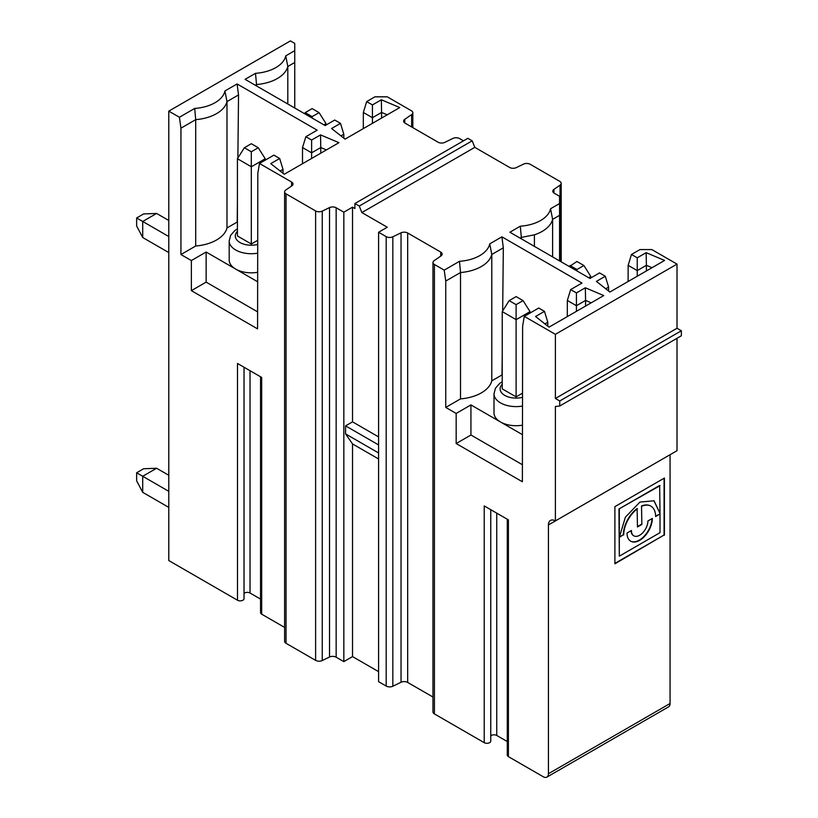 <?xml version="1.0" encoding="UTF-8"?>
<svg xmlns="http://www.w3.org/2000/svg" width="818" height="818" viewBox="0 0 818 818"><rect width="100%" height="100%" fill="white"/><g stroke="black" fill="none" stroke-linecap="round" stroke-linejoin="round"><path stroke-width="1.23" d="M534.41 246.382L534.41 234.827A36.861 21.288 0 0 0 552.61 219.357L550.555 208.743A34.693 20.031 0 0 1 520.309 226.208L521.322 237.424L520.105 238.12M534.41 234.827L521.322 237.414L521.332 238.825M559.563 260.901L559.563 215.349L552.61 219.357L552.61 256.883M559.563 215.349L559.563 203.549L550.555 208.743M319.081 112.628L312.128 108.61L305.175 112.628L312.128 116.637L319.081 112.628L326.034 123.651L326.034 125.052M244.03 598.653L244.03 367.241L244.009 598.469A3.834 2.209 180 0 1 244.03 598.653A3.834 2.209 180 0 1 241.658 600.698A3.834 2.209 180 0 1 237.486 600.218L168.784 560.555L168.784 111.125L290.41 40.9L294.746 43.405L294.746 62.465L287.803 66.483L285.748 55.859A34.693 20.031 0 0 1 255.502 73.323L245.083 79.336L325.145 125.563L334.726 120.031L340.493 123.365L331.576 128.518L345.063 139.142L399.767 107.567L381.352 99.776L372.435 104.929L366.668 101.596L374.92 96.821L387.272 96.821L411.382 110.747A4.918 2.832 -0 0 1 412.824 112.751A4.918 2.832 -0 0 1 411.669 114.571L404.777 119.316A4.918 2.832 -0 0 0 403.622 121.136A4.918 2.832 -0 0 0 405.063 123.15L438.121 142.23A4.918 2.832 -0 0 0 444.757 142.393L452.967 138.416A4.918 2.832 -0 0 1 459.604 138.579L463.499 140.829M323.938 124.868L326.034 123.651M312.128 116.637L312.128 118.048M363.294 128.62L363.345 112.465L372.435 117.71L372.435 104.929M372.435 123.344L372.435 117.71L381.587 112.424L381.352 99.776M343.826 138.17L343.805 134.234L340.932 135.89M381.587 118.058L381.587 112.424L387.221 114.806M302.486 163.733L302.527 147.567L311.617 152.823L320.768 147.537L320.533 134.888L338.949 142.68L284.255 174.254L270.758 163.62L279.674 158.477L282.997 169.346L280.124 171.003M320.768 153.171L320.768 147.537L326.402 149.919M168.784 491.332L142.71 476.281L142.71 492.334L136.637 480.8L136.637 472.773L142.71 476.281L156.606 468.254L168.784 475.278M258.263 147.741L251.32 143.723L244.347 147.751L251.3 151.759L258.263 147.741L265.216 158.764L265.216 160.164M238.529 94.929L226.985 101.585L224.93 90.972L237.097 83.947L238.529 94.929L237.874 158.027M237.414 201.872L237.21 222.046L226.985 227.946L226.985 101.585A36.861 21.288 0 0 1 195.707 119.653L194.694 108.436A34.693 20.031 0 0 0 224.93 90.972M570.657 289.592L567.334 300.451L576.424 305.707L576.424 292.916L570.657 289.592L581.966 283.059L501.904 236.831L503.326 247.813L491.792 254.47A36.861 21.288 0 0 1 460.514 272.537L459.501 261.31L444.215 270.144L445.749 281.055L445.749 407.415L460.514 398.887L460.514 272.537L445.749 281.055M257.66 272.292A22.117 12.771 180 0 1 235.676 269.081L206.136 252.026L191.361 260.553L191.361 290.656L257.578 328.877L257.813 173.385L259.47 163.477L273.907 155.144L279.674 158.477M136.637 217.966L143.59 213.948L156.606 213.447L142.71 221.473L142.71 237.517L136.637 225.993L136.637 217.966L168.784 236.525M168.784 252.568L142.71 237.517M251.3 151.759L251.3 166.739L237.424 158.723L244.347 147.751M168.784 507.385L142.71 492.334M315.615 210.942L286.044 193.866L286.044 643.296L315.615 660.371L315.615 210.942A4.918 2.832 -0 0 0 322.251 211.116L322.251 660.545L329.531 657.018L329.531 207.588A4.918 2.832 180 0 1 336.157 207.762L343.836 212.189L343.836 661.619L352.527 656.598L378.591 671.65M322.251 211.116L329.531 207.588M259.47 163.477L291.566 182.015A4.918 2.832 180 0 1 293.008 184.019A4.918 2.832 180 0 1 291.852 185.839L285.758 190.042A4.918 2.832 -0 0 0 284.603 191.862A4.918 2.832 -0 0 0 286.044 193.866M286.044 643.296A4.918 2.832 180 0 1 284.603 641.292L284.603 191.862M322.251 660.545A4.918 2.832 180 0 1 315.615 660.371M343.836 661.619L336.157 657.191A4.918 2.832 -0 0 0 329.531 657.018M378.591 458.97L352.527 443.929L352.527 656.598M378.591 452.957L345.574 433.898L352.527 443.929M345.574 433.898L345.574 425.871L378.591 444.931M432.967 697.028L407.671 682.427A4.918 2.832 180 0 0 401.035 682.253L392.824 686.241A4.918 2.832 180 0 1 386.188 686.067L378.591 681.68L378.591 232.251L387.272 227.24L361.853 212.557L359.245 206.034L354.9 203.529L354.9 208.549L352.527 207.169L352.527 421.853L345.574 425.871M352.527 207.169L343.836 212.189M352.527 421.853L378.591 436.904M284.603 627.416L261.678 614.185A3.834 2.209 180 0 1 260.553 612.621L260.553 376.781M244.03 593.439A3.834 2.209 180 0 1 250.022 593.009L260.553 599.093M261.678 614.185L261.678 377.425L237.486 363.458L237.486 600.218M522.457 434.655L470.933 404.91L456.168 413.438L456.168 443.54L470.933 435.012L522.405 464.726M470.933 404.91L470.933 435.012M516.107 304.644L516.107 319.623L502.232 311.607L509.154 300.635L516.107 304.644L523.07 300.625L516.117 296.607L509.154 300.635M502.232 311.607L502.221 388.857L516.117 396.883L522.518 393.192M516.107 319.623L516.117 396.883M456.168 443.54L522.385 481.761L522.62 326.27L524.277 316.361L555.391 334.327L555.391 398.478L559.737 400.994L559.737 406.004L555.391 406.505L555.391 520.923A9.826 5.675 -120 0 0 550.473 520.432A9.826 5.675 -120 0 0 548.438 524.931L548.438 773.726A7.372 4.254 -120 0 1 546.915 777.1A7.372 4.254 -120 0 1 543.224 776.732L508.407 756.63L508.407 519.88L484.215 505.913L484.215 742.662L434.409 713.909A4.918 2.832 180 0 1 432.967 711.905L432.967 262.476A4.918 2.832 -0 0 0 434.409 264.48L444.215 270.144M508.407 756.63A3.834 2.209 180 0 1 507.283 755.065L507.283 519.236M490.759 735.883A3.834 2.209 180 0 1 496.751 735.464L507.283 741.537M490.749 509.686L490.749 740.924A3.834 2.209 180 0 1 490.759 741.098A3.834 2.209 180 0 1 488.397 743.143A3.834 2.209 180 0 1 484.215 742.662M456.168 413.438L445.749 407.415M524.277 316.361L538.714 308.028L544.481 311.361L547.804 322.231L544.931 323.887M544.481 311.361L535.565 316.505L549.052 327.139L603.756 295.564L585.34 287.772L576.424 292.916M547.815 326.157L547.804 322.231M294.746 108.017L294.746 62.465M637.242 276.228L637.242 270.594L646.394 265.308L646.148 252.66L637.242 257.813L637.242 270.594L628.152 265.349L631.465 254.48L639.983 249.562L651.823 249.562L677.018 264.102L677.018 328.263L681.363 330.769L681.363 335.779L559.737 406.004M646.148 252.66L664.574 260.451L609.87 292.026L596.383 281.402L605.3 276.249L608.612 287.118L608.623 291.055M560.033 261.177L560.033 185.185L553.939 189.377A4.918 2.832 180 0 0 552.784 191.207A4.918 2.832 180 0 0 554.226 193.212L559.563 196.289L559.563 203.549M677.018 338.294L677.018 450.698L555.391 520.923M548.438 524.931L670.065 454.716L670.065 703.5A7.372 4.254 -120 0 1 668.541 706.875L546.915 777.1M520.309 226.208L509.89 232.22L589.952 278.447L599.522 272.915L605.3 276.249M652.028 267.69L646.394 265.308L646.394 270.942M605.739 288.774L608.612 287.118M628.152 265.349L628.101 281.504M637.242 257.813L631.465 254.48M576.424 311.341L576.424 305.707L585.576 300.421L585.34 287.772M585.576 306.055L585.576 300.421L591.21 302.803M567.334 300.451L567.283 316.617M460.514 398.887A36.861 21.288 180 0 0 491.792 380.83L502.007 374.93L502.221 354.756M502.671 310.912L503.326 247.813M516.117 319.674L530.023 311.648L530.023 313.049M530.023 311.648L523.07 300.625M653.889 500.688L660.014 513.377L654.063 500.79L639.921 502.068L625.371 517.232L619.308 537.467L623.367 534.727A22.567 13.027 -60 0 1 637.12 508.54L637.467 526.986L641.864 524.45L641.516 506.005A22.567 13.027 -60 0 1 650.596 505.984A22.567 13.027 -60 0 1 650.77 506.086M619.318 537.068L623.367 534.727M623.715 534.931A22.567 13.027 -60 0 1 637.467 508.745M637.467 526.587L641.516 524.246M641.864 524.45L641.516 506.005M641.864 506.199A22.567 13.027 -60 0 1 650.944 506.178A22.567 13.027 -60 0 1 655.617 516.506L660.014 513.97L655.617 516.107M660.014 513.377L659.666 485.463L618.96 508.97L619.308 556.179L660.014 532.671L660.014 513.97M614.901 563.398L664.073 535.013L664.073 478.244M664.42 535.207L664.42 478.039L614.901 506.628L614.901 563.796L664.073 535.013M660.014 485.667L618.96 508.97M619.308 509.164L619.308 556.179M647.917 520.954L652.324 518.418A17.894 10.327 -60 0 1 644.512 536.424A17.894 10.327 -60 0 1 630.719 541.219A17.894 10.327 -60 0 1 627.017 533.029L631.414 530.483A11.667 6.738 120 0 0 633.827 535.831A11.667 6.738 120 0 0 642.825 532.702A11.667 6.738 120 0 0 647.917 520.954M651.966 518.622A17.894 10.327 -60 0 1 644.114 536.271A17.894 10.327 -60 0 1 630.545 541.117M631.077 530.678A11.667 6.738 120 0 0 633.48 535.626A11.667 6.738 120 0 0 633.664 535.718M555.391 334.327L677.018 264.102M555.391 398.478L677.018 328.263M559.737 400.994L681.363 330.769M361.853 212.557L474.798 147.352L509.634 167.465A4.918 2.832 180 0 0 516.26 167.629L523.54 164.111A4.918 2.832 -0 0 1 530.166 164.275L559.747 181.351A4.918 2.832 -0 0 1 561.189 183.355L561.189 261.842M378.591 232.251L386.188 236.637A4.918 2.832 -0 0 0 392.824 236.811L401.035 232.823A4.918 2.832 -0 0 1 407.671 232.997L440.728 252.077A4.918 2.832 -0 0 1 442.16 254.081A4.918 2.832 -0 0 1 441.014 255.911L434.123 260.656A4.918 2.832 -0 0 0 432.967 262.476M459.501 261.31A34.693 20.031 0 0 0 489.737 243.856L501.904 236.831M560.033 185.185A4.918 2.832 -0 0 0 561.189 183.355M522.467 425.176A22.117 12.771 180 0 1 500.483 421.965A22.117 12.771 180 0 1 494 412.937L494 393.836L495.411 388.274L499.798 383.294L502.221 381.75M491.792 380.83L491.792 254.47L489.737 243.856M569.982 265.513L576.935 269.521L583.888 265.513L576.935 261.494L569.338 266.545M588.735 277.752L590.831 276.535L583.888 265.513M576.935 269.521L576.935 270.932M304.531 113.661L305.175 112.628M590.831 276.535L590.831 277.936M287.803 103.998L287.803 66.483A36.861 21.288 0 0 1 256.525 84.54L256.525 85.941M255.502 73.323L256.525 84.54L255.308 85.236M294.746 50.665L285.748 55.859M340.493 123.365L343.805 134.234M363.345 112.465L366.668 101.596M180.942 254.531L180.942 128.17L195.707 119.653L195.707 246.003L180.942 254.531L191.361 260.553M226.985 227.946A36.861 21.288 180 0 1 195.707 246.003M257.65 281.77L235.676 269.081A22.117 12.771 180 0 1 229.193 260.052L229.193 240.952L230.604 235.39L234.991 230.41L237.414 228.866M283.008 173.273L282.997 169.346M251.3 166.739L251.32 243.999L257.711 240.308M237.424 158.723L237.414 235.973L251.32 243.999M206.136 252.026L206.136 282.128L257.598 311.842M191.361 290.656L206.136 282.128M180.942 128.17L179.408 117.26L168.784 111.125M194.694 108.436L179.408 117.26M354.9 203.529L467.845 138.324L472.19 140.829L474.798 147.352M237.097 83.947L317.159 130.174L305.85 136.708L302.527 147.567M320.533 134.888L311.617 140.031L311.617 158.457M311.617 140.031L305.85 136.708M156.606 468.254L143.59 468.765L136.637 472.773M359.245 206.034L472.19 140.829M251.32 166.79L265.216 158.764M156.606 213.447L168.784 220.471M291.566 186.044L291.566 182.015M336.157 207.762L336.157 657.191M250.022 370.707L250.022 593.009M496.751 513.152L496.751 735.464M434.409 713.909L434.409 264.48M548.438 773.726L670.065 703.5M502.221 384.266A16.012 9.243 0 0 0 504.798 395.401A16.012 9.243 0 0 0 522.508 397.333M522.497 406.065A22.117 12.771 180 0 1 500.483 402.865A22.117 12.771 180 0 1 494 393.836M553.939 189.377L553.939 193.028M411.669 126.964L411.669 114.571M404.777 122.966L404.777 119.316M257.69 253.181A22.117 12.771 180 0 1 235.676 249.981A22.117 12.771 180 0 1 229.193 240.952M237.414 231.382A16.012 9.243 0 0 0 239.991 242.517A16.012 9.243 0 0 0 257.701 244.449M392.824 686.241L392.824 236.811M386.188 686.067L386.188 236.637M401.035 682.253L401.035 232.823M407.671 682.427L407.671 232.997M440.728 256.106L440.728 252.077M490.759 509.696L490.759 741.098M412.824 127.628L412.824 112.751"/></g></svg>
